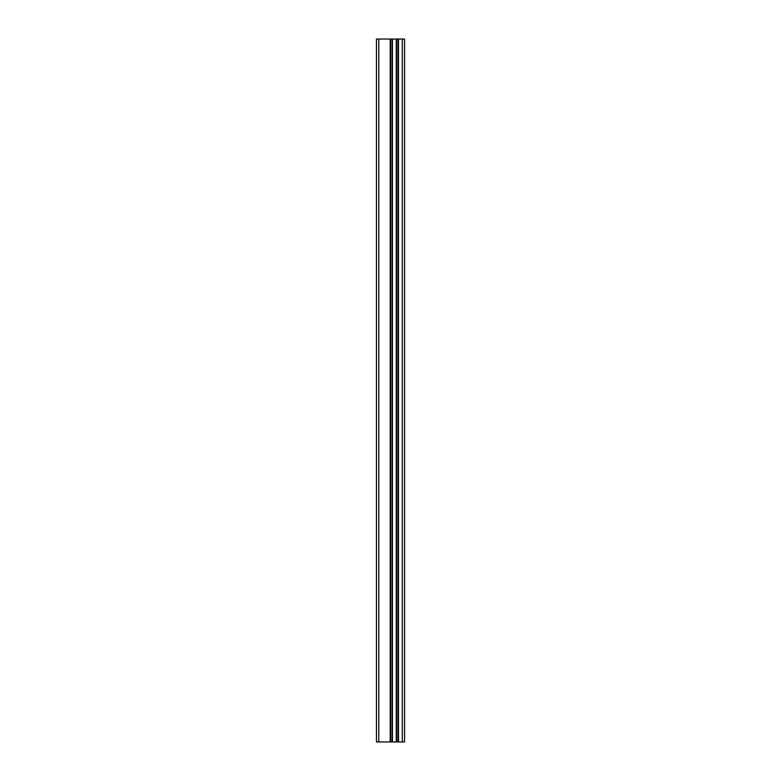 <?xml version="1.0" encoding="UTF-8"?>
<svg xmlns="http://www.w3.org/2000/svg" width="781" height="781" viewBox="0 0 781 781"><rect width="100%" height="100%" fill="white"/><g stroke="black" fill="none" stroke-linecap="round" stroke-linejoin="round"><path stroke-width="1.17" d="M376.442 741.95L390.725 741.95L390.725 39.05L376.442 39.05L376.442 741.95M390.725 741.95L404.558 741.95L404.558 39.05L390.725 39.05M402.283 741.95L402.283 39.05M396.24 741.95L396.24 39.05L396.24 741.95M392.443 741.95L392.443 39.05M378.785 741.95L378.785 39.05M398.476 741.95L398.476 39.05M397.959 741.95L397.959 39.05M396.514 741.95L396.514 39.05M392.169 741.95L392.169 39.05M390.207 741.95L390.207 39.05"/></g></svg>
